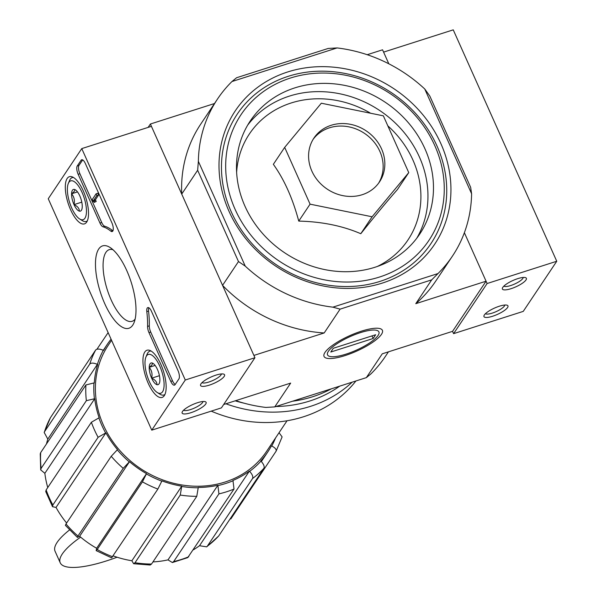 <?xml version="1.0" encoding="UTF-8"?>
<svg xmlns="http://www.w3.org/2000/svg" width="597" height="597" viewBox="0 0 597 597"><rect width="100%" height="100%" fill="white"/><g stroke="black" fill="none" stroke-linecap="round" stroke-linejoin="round"><path stroke-width="0.9" d="M56.036 507.443L105.9 432.84L98.109 437.303L52.864 504.987L52.543 506.689L56.036 507.443A96.61 85.841 33.8 0 0 66.625 523.024M105.9 432.84A96.61 85.841 33.8 0 0 117.512 449.645L117.296 449.839A96.938 86.132 33.8 0 0 129.28 461.891L123.221 468.339L77.976 536.024L77.438 537.427L79.64 536.3A96.61 85.841 33.8 0 0 96.639 548.255L146.511 473.645A96.61 85.841 33.8 0 1 129.504 461.69L129.28 461.891M44.857 473.309L94.729 398.706L86.356 400.684L41.118 468.376L40.715 469.906L44.857 473.309A96.61 85.841 33.8 0 0 47.753 487.525M94.729 398.706A96.61 85.841 33.8 0 0 99.177 417.803L98.886 417.893A96.938 86.132 33.8 0 0 105.609 432.937M47.812 439.093L97.386 364.349C93.677 362.804 91.132 362.715 89.751 364.066L44.506 431.75L44.185 432.444L47.812 439.093A96.61 85.841 33.8 0 0 46.484 443.937M97.684 364.491A96.61 85.841 33.8 0 0 94.289 382.968L93.968 382.938A96.938 86.132 33.8 0 0 94.408 398.684M111.079 339.178A96.61 85.841 33.8 0 0 107.206 344.462A96.61 85.841 33.8 0 0 103.594 350.439L103.296 350.305A96.938 86.132 33.8 0 0 97.386 364.349M193.421 549.785A96.61 85.841 33.8 0 0 199.51 545.725L206.689 546.852L207.316 546.195L252.561 478.51C253.3 476.704 252.315 474.317 249.606 471.354A96.938 86.132 33.8 0 0 260.971 461.138L260.74 460.906A96.61 85.841 33.8 0 0 267.852 451.839A96.61 85.841 33.8 0 0 271.463 445.862L271.754 445.996A96.938 86.132 33.8 0 0 275.53 437.982M199.51 545.725L249.374 471.123A96.61 85.841 33.8 0 1 232.964 480.443L234.017 489.047L187.749 557.605M152.936 561.926A96.61 85.841 33.8 0 0 168.003 559.874L217.875 485.271A96.61 85.841 33.8 0 1 198.271 487.458L196.771 496.346L151.534 564.031L150.228 565.001M113.199 555.897A96.61 85.841 33.8 0 0 131.885 560.762L181.749 486.159A96.61 85.841 33.8 0 1 161.936 480.869L157.869 489.07L111.617 557.829M79.64 536.3L129.504 461.69M111.572 340.29L108.296 345.193A95.296 84.677 33.8 0 0 118.684 449.198A95.296 84.677 33.8 0 0 225.047 482.033A95.296 84.677 33.8 0 0 266.755 451.108L287.038 420.766M96.639 548.255L96.177 550.598L97.192 549.531L142.437 481.846L146.511 473.645M131.885 560.762L133.586 563.687L135.012 562.732L180.257 495.047L181.749 486.159M168.003 559.874L172.354 562.516L173.682 561.561L218.927 493.876L217.875 485.271M108.139 332.604L96.945 349.223M103.296 350.305C99.587 348.76 97.042 348.663 95.662 350.021L50.424 417.706A103.512 91.975 33.8 0 0 44.506 431.75M44.178 432.444L50.424 417.706M93.968 382.938L85.916 384.946L40.671 452.63A103.512 91.975 33.8 0 0 41.118 468.376M40.693 469.906L40.245 453.817L40.671 452.63M98.886 417.893L91.378 422.258L46.141 489.95A103.512 91.975 33.8 0 0 52.864 504.987M45.76 491.51L46.141 489.95M117.296 449.839L111.229 456.287L65.983 523.972A103.512 91.975 33.8 0 0 77.976 536.024M65.431 525.36L65.983 523.972M260.971 461.138C263.68 464.1 264.665 466.488 263.926 468.294L218.689 535.987L206.696 546.859M279.06 432.706L282.112 436.907L276.105 451.183L230.793 518.98M276.038 451.295C276.695 449.601 275.269 447.84 271.754 445.996M284.679 147.377L273.351 164.317C284.224 179.503 292.687 198.428 298.754 221.099C321.873 221.644 342.551 225.853 360.789 233.718C375.446 215.338 387.654 200.614 397.423 189.555L408.751 172.615L372.11 216.778L310.074 204.159L284.679 147.377L321.313 103.214L383.349 115.833L408.751 172.615M382.207 283.12A119.945 106.572 33.8 0 0 403.109 95.43A119.945 106.572 33.8 0 0 219.629 154.086A119.945 106.572 33.8 0 0 382.207 283.12M288.232 76.319A116.49 103.512 -146.2 0 1 436.982 145.974A116.49 103.512 -146.2 0 1 379.968 281.403A116.49 103.512 -146.2 0 1 231.218 211.748A116.49 103.512 -146.2 0 1 288.232 76.319M148.138 127.385L150.384 124.019L181.719 194.077L197.644 170.264L238.479 261.553L222.554 285.366L253.897 355.424L324.186 332.954A141.302 125.557 -146.2 0 1 222.554 285.366M197.644 170.264L198.368 161.339L245.233 266.113L238.479 261.553M337.081 47.932L231.957 81.535L236.591 77.737L328.186 48.454L337.081 47.932A141.302 125.557 -146.2 0 1 424.736 88.975L471.6 193.749A141.302 125.557 -146.2 0 1 452.459 256.068A141.302 125.557 -146.2 0 1 438.004 273.553L332.887 307.156A141.302 125.557 -146.2 0 1 245.233 266.113M198.368 161.339A141.302 125.557 -146.2 0 1 217.509 99.02A141.302 125.557 -146.2 0 1 231.957 81.535M424.736 88.975L429.818 96.042L470.652 187.331L471.6 193.749M452.556 331.342L453.593 333.656L487.107 283.523L464.376 232.711L486.07 281.202L452.556 331.342L382.267 353.812L366.349 377.632L274.754 406.908L290.672 383.095L223.666 404.512M367.2 54.715L382.558 49.805L388.819 63.804L383.595 52.118L453.242 29.85L556.755 261.255L523.241 311.388L453.593 333.656M214.495 103.527L150.384 124.019M324.992 352.409A31.969 8.47 155.9 0 0 324.216 353.812A31.969 8.47 155.9 0 0 356.685 351.111A31.969 8.47 155.9 0 0 380.334 328.708A31.969 8.47 155.9 0 0 351.536 334.88A31.969 8.47 155.9 0 0 324.992 352.409M486.07 281.202L415.781 303.679L431.698 279.859L340.103 309.142L324.186 332.954M388.446 351.834L385.438 356.342A141.302 125.557 -146.2 0 1 370.983 373.826L366.349 377.632M274.754 406.908L265.859 407.43A141.302 125.557 -146.2 0 1 235.74 400.654M340.103 309.142L332.887 307.156M452.459 256.068L435.706 281.135A141.302 125.557 -146.2 0 1 415.781 303.679M438.004 273.553L431.698 279.859M181.719 194.077A141.302 125.557 -146.2 0 1 200.749 124.094L217.509 99.02M379.491 277.045A113.042 100.445 33.8 0 0 399.184 100.154A113.042 100.445 33.8 0 0 226.27 155.429A113.042 100.445 33.8 0 0 379.491 277.045M375.095 267.217A101.871 90.513 33.8 0 0 419.676 234.158A101.871 90.513 33.8 0 0 385.281 102.288A101.871 90.513 33.8 0 0 250.292 120.937A101.871 90.513 33.8 0 0 261.389 232.114A101.871 90.513 33.8 0 0 375.095 267.217M298.754 221.099L310.074 204.159M360.789 233.718L372.11 216.778M378.625 183.145A39.432 35.036 33.8 0 0 364.506 133.377A39.432 35.036 33.8 0 0 313.119 139.355M362.237 194.704A39.432 35.036 33.8 0 0 379.498 181.913A39.432 35.036 33.8 0 0 366.185 130.87A39.432 35.036 33.8 0 0 313.925 138.086A39.432 35.036 33.8 0 0 318.223 181.122A39.432 35.036 33.8 0 0 362.237 194.704M117.102 557.217A70.327 18.626 -24.1 0 1 60.23 562.799A70.327 18.626 -24.1 0 1 80.632 537.136M60.23 562.799L55.058 551.225A70.327 18.626 -24.1 0 1 69.536 529.949M507.569 307.53A13.141 3.485 155.9 0 0 507.107 305.209A13.141 3.485 155.9 0 0 494.532 308.067A13.141 3.485 155.9 0 0 484.033 315.529A13.141 3.485 155.9 0 0 493.316 316.022A13.141 3.485 155.9 0 0 507.569 307.53M526.002 279.956A13.141 3.485 155.9 0 0 525.539 277.635A13.141 3.485 155.9 0 0 512.965 280.486A13.141 3.485 155.9 0 0 502.465 287.955A13.141 3.485 155.9 0 0 511.741 288.448A13.141 3.485 155.9 0 0 526.002 279.956M487.107 283.523L556.755 261.255M503.89 286.097A10.656 2.821 155.9 0 0 513.196 284.635A10.656 2.821 155.9 0 0 522.815 278.471A10.656 2.821 155.9 0 0 523.203 277.463M485.458 313.679A10.656 2.821 155.9 0 0 494.764 312.209A10.656 2.821 155.9 0 0 504.383 306.045A10.656 2.821 155.9 0 0 504.771 305.037M48.253 198.741L81.767 148.601L185.279 380.005L151.765 430.146L48.253 198.741M164.302 395.647A24.776 9.283 72.3 0 1 162.153 397.415A24.776 9.283 72.3 0 1 145.705 376.662A24.776 9.283 72.3 0 1 147.063 350.215A24.776 9.283 72.3 0 1 162.235 367.715A24.776 9.283 72.3 0 1 164.302 395.647M86.669 222.091A24.776 9.283 72.3 0 1 84.52 223.86A24.776 9.283 72.3 0 1 68.073 203.107A24.776 9.283 72.3 0 1 69.431 176.667A24.776 9.283 72.3 0 1 84.602 194.159A24.776 9.283 72.3 0 1 86.669 222.091M132.758 325.119A43.238 16.194 72.3 0 1 99.505 289.381A43.238 16.194 72.3 0 1 109.923 247.397A43.238 16.194 72.3 0 1 131.161 282.127A43.238 16.194 72.3 0 1 134.004 322.738A43.238 16.194 72.3 0 1 132.758 325.119M78.155 174.287A6.574 2.463 72.3 0 1 77.244 165.996L81.095 160.227A6.574 2.463 72.3 0 1 81.685 159.757A6.574 2.463 72.3 0 1 85.356 163.511L111.87 222.778A6.574 2.463 72.3 0 1 112.199 231.546A6.574 2.463 72.3 0 1 110.796 231.114A65.722 24.619 72.3 0 0 103.027 226.815A6.574 2.463 72.3 0 1 99.975 223.069L78.155 174.287L79.894 173.734A6.574 2.463 72.3 0 1 78.983 165.436L82.677 159.914M148.974 332.611A6.574 2.463 72.3 0 1 147.571 326.402A65.722 24.619 72.3 0 0 146.81 311.627A6.574 2.463 72.3 0 1 147.81 307.589A6.574 2.463 72.3 0 1 151.489 311.343L178.003 370.618A6.574 2.463 72.3 0 1 178.913 378.908L175.063 384.669A6.574 2.463 72.3 0 1 174.473 385.147A6.574 2.463 72.3 0 1 170.794 381.393L148.974 332.611L150.72 332.059A6.574 2.463 72.3 0 1 149.31 325.85L147.571 326.402M185.279 380.005L254.934 357.737L151.422 126.34L81.767 148.601M200.958 383.864A13.141 3.485 155.9 0 0 200.637 384.438A13.141 3.485 155.9 0 0 213.987 383.334A13.141 3.485 155.9 0 0 223.711 374.118A13.141 3.485 155.9 0 0 211.868 376.655A13.141 3.485 155.9 0 0 200.958 383.864M182.525 411.437A13.141 3.485 155.9 0 0 182.204 412.02A13.141 3.485 155.9 0 0 195.555 410.908A13.141 3.485 155.9 0 0 205.278 401.699A13.141 3.485 155.9 0 0 193.435 404.236A13.141 3.485 155.9 0 0 182.525 411.437M254.934 357.737L221.42 407.878L151.765 430.146M135.131 319.096A37.611 14.089 72.3 0 1 132.153 321.298A37.611 14.089 72.3 0 1 107.281 289.761A37.611 14.089 72.3 0 1 109.251 249.65A37.611 14.089 72.3 0 1 112.952 249.71M112.923 230.823A6.574 2.463 72.3 0 1 112.535 230.554L110.796 231.114M79.894 173.734L101.714 222.509A6.574 2.463 72.3 0 0 104.766 226.263A65.722 24.619 72.3 0 1 112.535 230.554M93.58 201.107L93.028 201.286L93.281 200.965L94.222 202.398L94.475 202.017L93.677 200.308L96.878 195.517L96.102 193.786L92.251 199.547L93.028 201.286M96.102 193.786L97.848 193.227L98.624 194.965L95.423 199.756L96.214 201.465L94.222 202.398M96.214 201.465L94.475 202.017M98.624 194.965L96.878 195.517M148.825 307.761A6.574 2.463 72.3 0 0 148.549 311.067A65.722 24.619 72.3 0 1 149.31 325.85M175.22 384.431A6.574 2.463 72.3 0 1 172.54 380.841L150.72 332.059M183.63 410.161A10.656 2.821 155.9 0 0 194.301 408.117A10.656 2.821 155.9 0 0 202.943 401.52M202.062 382.587A10.656 2.821 155.9 0 0 212.733 380.535A10.656 2.821 155.9 0 0 221.375 373.946M79.349 211.129C79.334 208.413 77.558 206.249 74.013 204.622C74.961 200.473 74.155 196.853 71.58 193.779C74.297 191.771 75.267 190.324 74.483 189.436A11.38 4.261 72.3 0 1 75.386 189.839A11.38 4.261 72.3 0 1 79.819 195.943A11.38 4.261 72.3 0 1 82.244 206.786A11.38 4.261 72.3 0 1 81.729 209.674A11.38 4.261 72.3 0 1 79.349 211.129A11.38 4.261 72.3 0 1 74.013 204.622A11.38 4.261 72.3 0 1 71.58 193.779A11.38 4.261 72.3 0 1 74.483 189.436M84.938 218.218A20.373 7.634 72.3 0 1 79.655 218.972A20.373 7.634 72.3 0 1 69.648 202.607A20.373 7.634 72.3 0 1 68.304 183.473A20.373 7.634 72.3 0 1 81.595 191.398A20.373 7.634 72.3 0 1 84.938 218.218M87.334 220.86A22.999 8.619 72.3 0 1 86.244 221.45A22.999 8.619 72.3 0 1 82.326 220.644L79.655 218.972M68.304 183.473L69.513 180.555A22.999 8.619 72.3 0 1 72.23 177.63A22.999 8.619 72.3 0 1 73.468 177.481M77.483 191.891L71.58 193.779M81.796 202.137L74.013 204.622M156.981 384.684C156.966 381.968 155.19 379.796 151.645 378.177C152.593 374.02 151.787 370.409 149.213 367.327C151.929 365.327 152.899 363.879 152.116 362.983A11.38 4.261 72.3 0 1 153.019 363.394A11.38 4.261 72.3 0 1 157.451 369.491A11.38 4.261 72.3 0 1 159.884 380.341A11.38 4.261 72.3 0 1 159.362 383.229A11.38 4.261 72.3 0 1 156.981 384.684A11.38 4.261 72.3 0 1 151.645 378.177A11.38 4.261 72.3 0 1 149.213 367.327A11.38 4.261 72.3 0 1 152.116 362.983M162.571 391.766A20.373 7.634 72.3 0 1 157.287 392.527A20.373 7.634 72.3 0 1 147.28 376.162A20.373 7.634 72.3 0 1 145.937 357.021A20.373 7.634 72.3 0 1 159.227 364.946A20.373 7.634 72.3 0 1 162.571 391.766M164.966 394.408A22.999 8.619 72.3 0 1 163.876 395.005A22.999 8.619 72.3 0 1 159.959 394.199L157.287 392.527M145.937 357.021L147.146 354.111A22.999 8.619 72.3 0 1 149.869 351.185A22.999 8.619 72.3 0 1 151.101 351.029M155.116 365.439L149.213 367.327M159.429 375.692L151.645 378.177M211.219 411.139A130.788 116.214 33.8 0 0 303.537 416.758A130.788 116.214 33.8 0 0 355.946 380.953M225.92 403.796A130.788 116.214 33.8 0 0 310.492 406.356A130.788 116.214 33.8 0 0 352.208 382.147M275.948 406.527A126.519 112.415 33.8 0 0 309.895 400.968A126.519 112.415 33.8 0 0 339.708 386.147M235.173 400.833A126.519 112.415 33.8 0 0 244.36 403.259M292.552 401.221A126.519 112.415 33.8 0 0 312.746 396.707A126.519 112.415 33.8 0 0 331.417 388.796M378.088 335.439A28.149 7.455 -24.1 0 1 354.715 350.872A28.149 7.455 -24.1 0 1 329.357 356.305A28.149 7.455 -24.1 0 1 350.178 336.581A28.149 7.455 -24.1 0 1 378.767 334.201A28.149 7.455 -24.1 0 1 378.088 335.439M375.67 334.73L373.155 338.492L330.783 352.036L333.298 348.275L375.67 334.73M371.998 335.902L373.155 338.492M146.392 473.921A96.938 86.132 33.8 0 0 161.824 481.145M181.757 486.465A96.938 86.132 33.8 0 0 198.279 487.764M218.002 485.562A96.938 86.132 33.8 0 0 233.091 480.734M95.662 350.021A103.512 91.975 33.8 0 0 89.751 364.066M85.916 384.946A103.512 91.975 33.8 0 0 86.356 400.684M91.378 422.258A103.512 91.975 33.8 0 0 98.109 437.303M111.229 456.287A103.512 91.975 33.8 0 0 123.221 468.339M97.192 549.531A103.512 91.975 33.8 0 0 112.624 556.755M142.437 481.846A103.512 91.975 33.8 0 0 157.869 489.07M135.012 562.732A103.512 91.975 33.8 0 0 151.534 564.031M180.257 495.047A103.512 91.975 33.8 0 0 196.771 496.346M173.682 561.561A103.512 91.975 33.8 0 0 181.369 559.456A103.512 91.975 33.8 0 0 188.771 556.732M218.927 493.876A103.512 91.975 33.8 0 0 234.017 489.047M207.316 546.195A103.512 91.975 33.8 0 0 218.689 535.987M252.561 478.51A103.512 91.975 33.8 0 0 263.926 468.294M377.341 266.463A95.371 84.744 33.8 0 0 387.826 125.84M370.618 113.243A95.371 84.744 33.8 0 0 236.628 172.406M416.788 238.196A101.871 90.513 33.8 0 0 379.767 110.549A101.871 90.513 33.8 0 0 247.658 125.146M78.983 165.436L77.244 165.996M82.438 159.802L81.095 160.227M104.766 226.263L103.027 226.815M101.714 222.509L99.975 223.069M95.699 200.301L93.953 200.861M95.483 199.98L93.744 200.54M95.423 199.756L93.677 200.308M148.549 311.067L146.81 311.627M172.54 380.841L170.794 381.393M103.303 350.305L107.206 344.462M261.359 461.548L267.852 451.839M187.756 557.628L172.361 562.546M150.228 565.023L133.586 563.717M111.609 557.859L96.169 550.628M77.416 537.442L65.409 525.375M52.514 506.711L45.723 491.525M86.244 221.45L87.207 221.144M72.23 177.63L73.192 177.324M163.876 395.005L164.839 394.699M149.869 351.185L150.832 350.872"/></g></svg>

